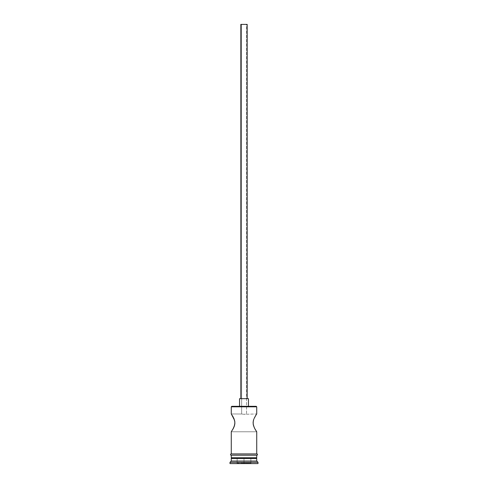 <?xml version="1.0" encoding="UTF-8"?>
<svg xmlns="http://www.w3.org/2000/svg" width="488" height="488" viewBox="0 0 488 488"><rect width="100%" height="100%" fill="white"/><g stroke="black" fill="none" stroke-linecap="round" stroke-linejoin="round"><path stroke-width="0.37" stroke-dasharray="2.44 1.83" d="M234.527 420.211L231.269 413.952L241.651 414.007L241.456 24.4L246.544 24.4L246.544 413.952L244 414.324L241.651 414.007L244 414.324L256.731 413.952L254.712 417.203M240.816 398.678L248.453 398.678L240.816 398.678M239.547 406.315L256.218 406.315L239.547 406.315M234.85 421.839L232.953 416.587M234.856 423.858L234.734 421.059M234.563 425.384L234.911 422.858M253.424 425.353L254.699 428.507L256.731 431.776L231.269 431.776L233.636 427.836L234.734 424.658M253.144 423.828L253.73 426.329L255.694 430.221M253.156 421.778L253.266 424.651M253.486 420.168L253.089 422.852M255.706 415.489L253.272 421.053M255.968 457.744L231.269 457.744L255.968 457.744M231.269 453.925L256.859 453.925L231.269 453.925M256.731 455.2L231.269 455.2L256.731 455.2M256.859 455.2L231.141 455.2L256.859 455.2M229.994 463.6L258.006 463.6L229.994 463.6M244 463.6L236.619 463.6L251.381 463.6L244 463.6L244 463.094L250.875 463.094L250.875 458.506L244 458.506L244 463.094L244 458.506L250.875 458.506L250.875 463.094L250.875 458.506L250.875 463.094L237.125 463.094L237.125 458.506L244 458.506L244 463.094L244 458.506L237.125 458.506L237.125 463.094L237.125 458.506L237.125 463.094L250.875 463.094L251.381 463.6L250.875 463.094L251.381 463.6L244 463.6L251.381 463.6L250.875 463.094L236.619 463.6L237.125 463.094L244 463.094L244 463.6L244 463.094L237.125 463.094L236.619 463.6L244 463.6M229.994 462.325L258.006 462.325L229.994 462.325M256.731 461.056L231.269 461.056L256.731 461.056M231.269 458.506L256.731 458.506L231.269 458.506M231.269 455.2L241.517 455.2L231.269 455.2M231.763 414.666L231.269 413.952L241.651 414.007L241.456 24.4L246.544 24.4L240.816 24.4L247.184 24.4L241.505 24.4L246.544 24.4L246.544 413.952L244 414.324L241.651 414.007L244 414.324L256.731 413.952L256.243 414.666L256.603 414.135M232.947 416.581L232.648 416.063M232.953 429.141L234.264 426.341M231.763 431.056L231.397 431.587M256.237 431.056L256.731 431.776L231.269 431.776M254.37 417.874L253.736 419.375M231.269 406.821L256.731 406.821L231.269 406.821M250.875 458.506L237.125 458.506L250.875 458.506M237.125 463.094L236.619 463.6L237.125 463.094"/><path stroke-width="0.73" d="M256.731 406.821L256.218 406.315L231.782 406.315L231.269 406.821L256.731 406.821L231.269 406.821L231.269 413.952L231.269 406.821L231.782 406.315L256.218 406.315L256.731 406.821L256.731 413.952L256.731 406.821M247.184 398.678L247.184 24.4L240.816 24.4L240.816 398.678L240.816 24.4L247.184 24.4L247.184 398.678M248.453 406.315L248.453 398.678L239.547 398.678L239.547 406.315L239.547 398.678L248.453 398.678L248.453 406.315M233.172 416.99L231.397 414.135L234.527 420.211M231.397 414.135L233.288 417.203M233.636 417.887L233.917 418.509M233.959 418.606L234.85 421.839M234.728 421.053L234.856 423.858M234.911 422.852L234.27 426.329L232.953 429.141L234.563 425.384M256.731 431.776L255.7 430.221L256.731 431.776L256.731 453.925L256.731 431.776L254.699 428.507L253.424 425.353M254.034 427.104L253.144 423.828M253.266 424.658L253.156 421.778M253.089 422.858L253.486 420.168M255.316 416.124L256.603 414.135M255.712 415.477L254.034 418.613M256.731 458.506L255.968 457.744L256.731 458.506L231.269 458.506L256.731 458.506L256.731 461.056L231.269 461.056L229.994 462.325L258.006 462.325L256.731 461.056L256.731 458.506M232.032 457.744L231.269 458.506L231.269 461.056L256.731 461.056L258.006 462.325L229.994 462.325L229.994 463.6L258.006 463.6L258.006 462.325L258.006 463.6L229.994 463.6L229.994 462.325L231.269 461.056L231.269 458.506L232.032 457.744M231.269 431.776L231.269 453.925L231.269 431.776M234.734 424.651L233.636 427.836L231.397 431.587M256.731 457.744L256.731 455.2L256.731 457.744L231.269 457.744L256.731 457.744M231.269 455.2L231.269 457.744L231.269 455.2M256.859 453.925L231.141 453.925A0.634 0.634 0 0 0 230.507 454.56A0.634 0.634 0 0 0 231.141 455.2L256.859 455.2A0.634 0.634 0 0 0 257.493 454.56A0.634 0.634 0 0 0 256.859 453.925A0.634 0.634 0 0 1 257.493 454.56A0.634 0.634 0 0 1 256.859 455.2L231.141 455.2A0.634 0.634 0 0 1 230.507 454.56A0.634 0.634 0 0 1 231.141 453.925L256.859 453.925M254.815 428.72L255.7 430.221M253.266 421.059L253.736 419.381"/></g></svg>

